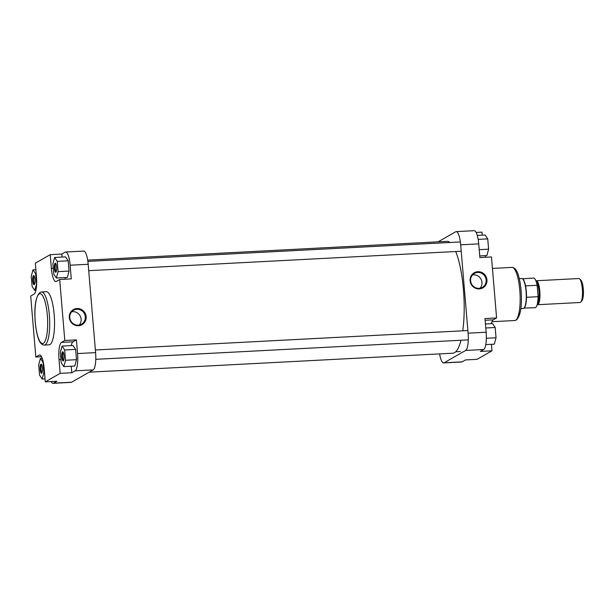 <?xml version="1.0" encoding="UTF-8"?>
<svg xmlns="http://www.w3.org/2000/svg" width="614" height="614" viewBox="0 0 614 614"><rect width="100%" height="100%" fill="white"/><g stroke="black" fill="none" stroke-linecap="round" stroke-linejoin="round"><path stroke-width="0.92" d="M89.176 372.176L452.817 353.196A55.989 14.022 -93 0 0 454.552 352.659A55.989 14.022 -93 0 0 460.984 340.248M462.772 330.816A55.989 14.022 -93 0 0 455.726 251.525M450.008 242.476A55.989 14.022 -93 0 0 446.977 241.363L87.672 260.121M579.608 278.902L580.875 280.122A10.668 2.671 87 0 1 583.3 288.971A10.668 2.671 87 0 1 581.949 300.699L580.813 302.05A11.996 3.001 -93 0 0 582.333 288.856A11.996 3.001 -93 0 0 579.608 278.902A11.996 3.001 -93 0 0 578.81 278.533L536.275 280.752A11.996 3.001 87 0 1 539.798 291.074A11.996 3.001 87 0 1 537.526 304.721A11.996 3.001 87 0 1 537.15 304.644M537.526 304.721L580.061 302.495A11.996 3.001 -93 0 0 580.813 302.05M519.267 278.641L521.662 278.51A14.997 3.753 87 0 1 522.23 278.649A14.997 3.753 87 0 1 526.068 291.42A14.997 3.753 87 0 1 523.773 308.274A14.997 3.753 87 0 1 523.228 308.466L520.833 308.589M526.305 291.427A14.828 3.715 87 0 1 526.505 297.291A14.828 3.715 87 0 1 524.041 308.09L535.093 307.683A14.828 3.715 87 0 0 538.102 296.685L537.143 285.28L525.546 285.886A14.828 3.715 87 0 1 526.305 291.427M537.143 285.28A14.828 3.715 87 0 0 533.551 278.058L522.514 278.802A14.828 3.715 87 0 1 525.546 285.886M526.505 297.291L538.102 296.685M62.551 351.822A4.582 1.151 87 0 1 63.004 351.922A4.582 1.151 87 0 1 64.079 356.297A4.582 1.151 87 0 1 63.465 360.763A4.582 1.151 87 0 1 63.319 360.894A4.582 1.151 87 0 1 61.83 356.987A4.582 1.151 87 0 1 62.551 351.822M63.326 352.421A3.914 0.982 -93 0 0 63.257 352.451A3.914 0.982 -93 0 0 62.613 356.527A3.914 0.982 -93 0 0 63.733 360.234M40.915 364.194A4.582 1.151 87 0 1 41.361 364.294A4.582 1.151 87 0 1 42.443 368.669A4.582 1.151 87 0 1 41.821 373.135A4.582 1.151 87 0 1 41.675 373.266A4.582 1.151 87 0 1 40.186 369.367A4.582 1.151 87 0 1 40.915 364.194M41.691 364.793A3.914 0.982 -93 0 0 41.614 364.823A3.914 0.982 -93 0 0 40.969 368.899A3.914 0.982 -93 0 0 42.097 372.606M33.478 275.586A4.582 1.151 87 0 1 33.923 275.678A4.582 1.151 87 0 1 34.998 280.053A4.582 1.151 87 0 1 34.384 284.52A4.582 1.151 87 0 1 34.238 284.65A4.582 1.151 87 0 1 32.749 280.752A4.582 1.151 87 0 1 33.478 275.586M34.246 276.177A3.914 0.982 -93 0 0 34.177 276.208A3.914 0.982 -93 0 0 33.532 280.283A3.914 0.982 -93 0 0 34.653 283.99M55.114 263.214A4.582 1.151 87 0 1 55.559 263.306A4.582 1.151 87 0 1 56.641 267.681A4.582 1.151 87 0 1 56.02 272.148A4.582 1.151 87 0 1 55.874 272.278A4.582 1.151 87 0 1 54.385 268.379A4.582 1.151 87 0 1 55.114 263.214M55.889 263.805A3.914 0.982 -93 0 0 55.813 263.836A3.914 0.982 -93 0 0 55.168 267.911A3.914 0.982 -93 0 0 56.296 271.618M86.137 316.686A8.696 8.358 -119.8 0 1 78.454 325.727A8.696 8.358 -119.8 0 1 69.321 317.561A8.696 8.358 -119.8 0 1 77.003 308.52A8.696 8.358 -119.8 0 1 86.137 316.686M69.804 317.622A8.036 7.713 60.2 0 0 81.555 324.184A8.036 7.713 60.2 0 0 85.331 316.809A8.036 7.713 60.2 0 0 73.58 310.239A8.036 7.713 60.2 0 0 69.804 317.622M79.26 325.036A8.036 7.713 60.2 0 0 71.684 311.789M44.3 345.083L49.135 344.83A26.594 6.662 -93 0 0 49.957 344.577A26.594 6.662 -93 0 0 54.301 316.256A26.594 6.662 -93 0 0 46.365 291.711L41.529 291.965A26.594 6.662 87 0 1 49.465 316.509A26.594 6.662 87 0 1 45.129 344.83A26.594 6.662 87 0 1 44.3 345.083C41.315 344.876 39.081 341.868 37.607 336.073C36.241 331.184 35.374 325.458 35.021 318.896C34.315 305.043 35.98 296.217 40.017 292.417L41.529 291.965M71.232 366.243L71.777 372.744L75.123 370.833A15.335 3.837 -93 0 0 77.548 353.557L76.405 339.872L73.058 341.783A15.335 3.837 -93 0 0 71.201 345.605M63.795 366.635L74.755 366.067L76.497 359.681L75.629 349.404L73.028 345.505L62.075 346.081L60.333 352.459L61.193 362.736L63.795 366.635L65.537 360.257L64.677 349.972L62.075 346.081M76.405 339.872L64.8 340.478L59.681 279.493L71.278 278.886L70.134 265.202A15.335 3.837 -93 0 0 65.629 252.009A15.335 3.837 -93 0 0 65.153 252.154L61.814 254.066L62.068 257.074M64.846 277.582A15.335 3.837 -93 0 0 65.544 279.186M56.358 278.019L67.31 277.451L69.052 271.066L68.192 260.789L65.591 256.89L54.631 257.466L52.888 263.843L53.756 274.128L56.358 278.019L58.1 271.641L57.232 261.364L54.631 257.466M51.146 381.563A15.335 3.837 -93 0 0 53.073 383.32A15.335 3.837 -93 0 0 53.548 383.174L56.887 381.263L45.29 381.87L60.18 373.35L59.028 359.674A15.335 3.837 -93 0 1 61.461 342.389L64.8 340.478M65.629 252.009L83.673 251.072A15.335 3.837 87 0 1 88.178 264.266L95.592 352.613A15.335 3.837 87 0 1 93.167 369.897L71.592 382.23A15.335 3.837 87 0 1 71.117 382.376L53.073 383.32M45.29 381.87L44.139 368.185A15.335 3.837 -93 0 0 39.634 354.992A15.335 3.837 -93 0 0 39.166 355.138L35.819 357.049L30.7 296.063L34.039 294.152A15.335 3.837 -93 0 0 36.472 276.868L35.32 263.191L50.218 254.672L51.361 268.356A15.335 3.837 -93 0 0 55.866 281.55A15.335 3.837 -93 0 0 56.342 281.404L59.681 279.493M41.56 356.749L35.819 357.049M61.814 254.066L50.218 254.672M71.777 372.744L60.18 373.35M40.432 358.453L38.69 364.831L39.557 375.116L42.159 379.007L43.901 372.629L43.041 362.352L40.432 358.453L42.259 358.361M42.159 379.007L45.037 378.861M43.901 372.629L44.507 372.598M36.464 284.013L35.597 273.737L32.995 269.838L31.253 276.223L32.112 286.5L34.722 290.391L36.64 284.006M35.597 273.737L36.203 273.706M32.995 269.838L35.865 269.692M34.722 290.391L35.904 290.33M57.232 261.364L68.192 260.789M58.1 271.641L69.052 271.066M64.677 349.972L75.629 349.404M65.537 360.257L76.497 359.681M470.132 280.744A8.696 8.358 -119.8 0 1 477.822 271.703A8.696 8.358 -119.8 0 1 486.956 279.869A8.696 8.358 -119.8 0 1 479.265 288.91A8.696 8.358 -119.8 0 1 470.132 280.744M486.15 279.992A8.036 7.713 60.2 0 0 474.399 273.422A8.036 7.713 60.2 0 0 470.616 280.805A8.036 7.713 60.2 0 0 482.374 287.367A8.036 7.713 60.2 0 0 486.15 279.992M480.079 288.219A8.036 7.713 60.2 0 0 472.504 274.972M496.596 317.937L484.991 318.543L486.142 332.228A15.335 3.837 87 0 1 483.709 349.504L465.665 350.448A15.335 3.837 -93 0 0 468.098 333.164L460.677 244.817A15.335 3.837 -93 0 0 456.179 231.624L474.223 230.68A15.335 3.837 87 0 1 478.72 243.873L479.872 257.558L491.469 256.951L496.596 317.937L493.249 319.848A15.335 3.837 87 0 0 491.392 323.67M483.709 349.504L480.371 351.415L491.975 350.809L491.423 344.308M491.975 350.809L477.078 359.328L465.481 359.934L462.135 361.846A15.335 3.837 87 0 1 461.667 361.991L443.623 362.928A15.335 3.837 -93 0 0 444.091 362.782L462.135 361.846M482.259 235.139L482.005 232.13L476.142 232.437M485.735 257.251A15.335 3.837 87 0 1 485.037 255.639M456.179 231.624A15.335 3.837 -93 0 0 455.703 231.77L438.12 241.824M439.616 353.879A15.335 3.837 -93 0 0 443.623 362.928M465.665 350.448L444.091 362.782M485.451 323.977L492.574 323.609L495.183 327.5L496.043 337.777L494.301 344.162L485.797 344.607M496.043 337.777L486.349 338.283M495.183 327.5L485.789 327.991M477.278 235.4L485.137 234.993L487.739 238.884L488.606 249.169L486.864 255.547L479.734 255.923M488.606 249.169L479.212 249.652M487.739 238.884L478.168 239.391M537.404 303.654A11.167 2.794 -93 0 0 538.954 291.228A11.167 2.794 -93 0 0 536.26 281.826M535.968 281.005A11.835 2.963 87 0 1 539.76 291.097A11.835 2.963 87 0 1 537.196 304.498M537.557 290.184A11.167 2.794 87 0 1 537.664 291.297A11.167 2.794 87 0 1 537.741 292.417M39.235 293.945A24.928 6.24 -93 0 0 35.282 322.051A24.928 6.24 -93 0 0 43.379 343.264A24.928 6.24 -93 0 0 47.324 315.166A24.928 6.24 -93 0 0 39.235 293.945M53.548 383.174L71.592 382.23M93.167 369.897L75.123 370.833M77.548 353.557L95.592 352.613M88.178 264.266L70.134 265.202M40.125 355.092L39.166 355.138M53.257 268.257L51.361 268.356M60.924 359.574L59.028 359.674M73.058 341.783L61.461 342.389M511.992 267.405C514.977 267.612 517.211 270.613 518.692 276.415C520.058 281.304 520.918 287.03 521.278 293.592C521.984 307.445 520.319 316.271 516.274 320.071L514.762 320.523A26.594 6.662 -93 0 0 515.583 320.27A26.594 6.662 -93 0 0 519.928 291.949A26.594 6.662 -93 0 0 511.992 267.405L492.436 268.425M478.72 243.873L460.677 244.817M468.098 333.164L486.142 332.228M485.137 320.27L493.249 319.848M95.784 359.313L468.282 339.872M95.377 349.988L467.876 330.547M88.715 270.682L461.214 251.233M87.863 261.38L460.362 241.939M491.967 321.713L514.762 320.523M455.718 351.768L460.446 351.523"/></g></svg>

